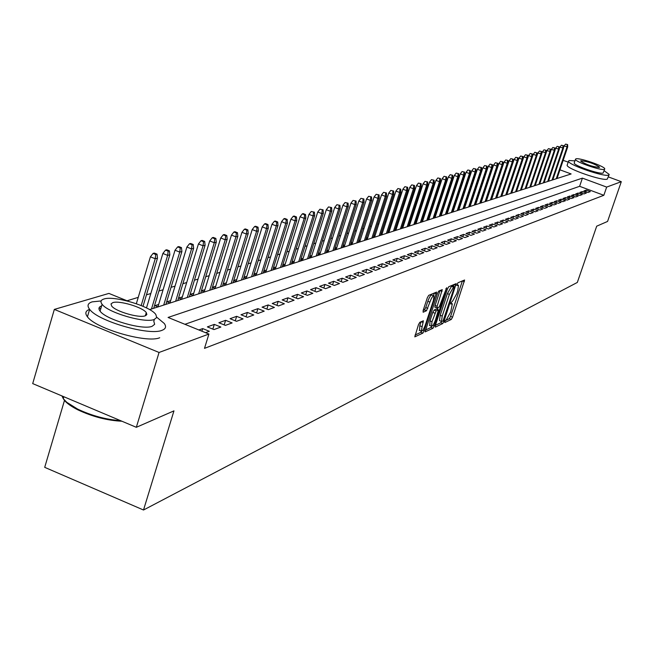 <?xml version="1.0" encoding="UTF-8"?>
<svg xmlns="http://www.w3.org/2000/svg" width="654" height="654" viewBox="0 0 654 654"><rect width="100%" height="100%" fill="white"/><g stroke="black" fill="none" stroke-linecap="round" stroke-linejoin="round"><path stroke-width="0.98" d="M444.834 321.376L444.802 322.561L451.301 319.43L452.56 317.182L464.593 280.01L458.029 282.732L457.138 284.318L456.983 285.512L458.479 285.275L457.759 290.695L456.77 293.671L452.707 300.914L450.974 302.884L450.819 304.061L452.347 303.799L450.639 312.113L446.576 319.381L444.834 321.376M419.819 322.299L418.462 324.686L414.799 336.859L422.86 333.123L424.193 330.761L436.61 292.085L428.689 295.371L427.34 297.742L423.154 310.454L423.138 312.236L426.49 310.724L429.891 302.099C431.558 297.652 432.923 295.583 433.986 295.902L433.389 300.554L425.353 324.899C423.669 329.387 422.296 331.455 421.233 331.12L423.383 320.779L419.819 322.299M608.343 176.907L621.3 181.681L607.574 221.436L596.693 226.186L577.327 282.446L143.512 510.006L173.956 410.867L136.326 427.307L159.053 352.465L54.331 309.407L108.916 293.417L127.971 301.159M621.3 181.681L606.667 187.085L582.412 178.125L168.07 317.452L208.912 334.047L159.053 352.465M208.912 334.047L204.498 348.353L603.838 195.293L606.667 187.085M435.368 325.414L435.335 327.114L442.75 323.55L444.025 321.261L456.173 283.64L448.709 286.746L447.41 289.043L435.368 325.414M432.948 328.267L425.116 331.897L437.526 293.335L438.842 290.997L442.267 289.64L437.117 306.268L436.888 307.977L439.218 307.045L446.674 287.711L434.256 325.945L432.948 328.267L430.929 327.474L425.362 330.139M158.644 304.462L154.957 305.639L158.055 306.898M170.637 300.627L167.023 301.788L170.089 303.023M182.335 296.891L178.795 298.028L181.828 299.246M193.748 293.245L190.273 294.357L193.273 295.567M204.882 289.689L201.481 290.777L204.449 291.97M215.763 286.215L212.427 287.278L215.362 288.455M226.382 282.822L223.202 283.836M236.756 279.503L233.723 280.476M246.885 276.266L243.999 277.19M256.793 273.102L254.038 273.985M266.48 270.012L263.856 270.846M275.955 266.979L273.454 267.78M285.218 264.02L282.83 264.78M294.275 261.126L292.011 261.853M303.145 258.297L300.987 258.984M311.827 255.518L309.775 256.172M320.329 252.804L318.375 253.425M328.651 250.147L326.804 250.735M336.802 247.539L335.044 248.103M344.789 244.988L343.121 245.52M352.612 242.487L351.034 242.994M360.28 240.043L358.793 240.517M367.793 237.639L366.387 238.089M375.167 235.285L373.843 235.71M382.394 232.971L381.143 233.372M389.482 230.707L388.304 231.083M396.438 228.483L395.335 228.843M403.265 226.309L402.226 226.636M409.96 224.167L408.987 224.477M416.533 222.066L415.625 222.36M422.991 220.006L422.141 220.275M429.326 217.978L428.534 218.232M435.548 215.992L434.82 216.229M441.663 214.038L440.984 214.259M447.663 212.125L447.042 212.321M453.565 210.236L452.993 210.416M459.361 208.381L458.838 208.552M465.051 206.566L464.585 206.713M470.651 204.776L470.234 204.906M587.946 192.472L590.333 191.597L586.286 190.093L583.883 190.96L587.946 192.472M583.916 193.952L586.344 193.061L582.264 191.548L579.82 192.431L583.916 193.952M579.828 195.448L582.289 194.549L578.185 193.02L575.7 193.919L579.828 195.448M575.675 196.968L578.169 196.053L574.04 194.516L571.522 195.423L575.675 196.968M571.457 198.522L573.991 197.59L569.83 196.037L567.271 196.96L571.457 198.522M567.173 200.091L569.748 199.143L565.555 197.582L562.955 198.514L567.173 200.091M562.816 201.685L565.44 200.721L561.214 199.151L558.573 200.099L562.816 201.685M558.402 203.304L561.058 202.331L556.799 200.737L554.126 201.71L558.402 203.304M553.913 204.947L556.611 203.958L552.328 202.356L549.605 203.337L553.913 204.947M549.344 206.623L552.09 205.618L547.774 203.999L545.011 204.996L549.344 206.623M544.708 208.324L547.504 207.302L543.147 205.667L540.343 206.68L544.708 208.324M540 210.048L542.836 209.01L538.455 207.367L535.593 208.397L540 210.048M535.209 211.806L538.095 210.752L533.672 209.092L530.77 210.138L535.209 211.806M530.345 213.588L533.272 212.517L528.824 210.841L525.873 211.904L530.345 213.588M525.391 215.403L528.375 214.316L523.887 212.624L520.886 213.711L525.391 215.403M520.363 217.251L523.388 216.139L518.867 214.438L515.818 215.534L520.363 217.251M515.238 219.123L518.32 217.995L513.766 216.278L510.66 217.398L515.238 219.123M510.03 221.036L513.169 219.883L508.575 218.15L505.419 219.294L510.03 221.036M504.741 222.981L507.929 221.804L503.294 220.055L500.081 221.216L504.741 222.981M499.345 224.951L502.591 223.766L497.923 222L494.661 223.178L499.345 224.951M493.86 226.963L497.163 225.753L492.462 223.97L489.135 225.172L493.86 226.963M488.285 229.006L491.644 227.78L486.903 225.973L483.519 227.2L488.285 229.006M482.603 231.091L486.02 229.84L481.238 228.017L477.796 229.268L482.603 231.091M476.815 233.216L480.298 231.933L475.474 230.102L471.967 231.369L476.815 233.216M470.929 235.375L474.469 234.075L469.613 232.219L466.04 233.511L470.929 235.375M464.929 237.574L468.542 236.249L463.637 234.377L459.999 235.693L464.929 237.574M458.814 239.814L462.492 238.465L457.555 236.576L453.843 237.909L458.814 239.814M452.593 242.094L456.345 240.721L451.35 238.808L447.581 240.173L452.593 242.094M446.249 244.416L450.066 243.018L445.039 241.089L441.197 242.479L446.249 244.416M439.782 246.787L443.682 245.364L438.605 243.411L434.681 244.825L439.782 246.787M433.193 249.207L437.166 247.752L432.049 245.781L428.051 247.22L433.193 249.207M426.482 251.667L430.528 250.188L425.362 248.193L421.29 249.664L426.482 251.667M419.631 254.177L423.759 252.665L418.544 250.654L414.391 252.158L419.631 254.177M412.641 256.736L416.851 255.199L411.595 253.163L407.36 254.692L412.641 256.736M405.521 259.352L409.813 257.774L404.507 255.722L400.183 257.284L405.521 259.352M398.245 262.017L402.627 260.415L397.272 258.338L392.866 259.924L398.245 262.017M390.83 264.739L395.302 263.096L389.898 261.003L385.394 262.622L390.83 264.739M383.252 267.511L387.814 265.843L382.361 263.717L377.767 265.377L383.252 267.511M375.527 270.347L380.178 268.639L374.677 266.497L369.984 268.189L375.527 270.347M367.63 273.241L372.388 271.5L366.829 269.325L362.038 271.058L367.63 273.241M359.561 276.201L364.425 274.418L358.809 272.219L353.92 273.985L359.561 276.201M351.329 279.217L356.291 277.402L350.626 275.179L345.623 276.985L351.329 279.217M342.909 282.307L347.977 280.443L342.263 278.195L337.153 280.043L342.909 282.307M334.308 285.463L339.491 283.558L333.712 281.285L328.488 283.166L334.308 285.463M325.512 288.684L330.81 286.738L324.973 284.441L319.634 286.362L325.512 288.684M316.511 291.978L321.932 289.992L316.037 287.662L310.585 289.632L316.511 291.978M307.315 295.355L312.857 293.319L306.906 290.965L301.322 292.976L307.315 295.355M297.905 298.804L303.579 296.728L297.562 294.341L291.848 296.401L297.905 298.804M288.267 302.336L294.071 300.211L287.997 297.791L282.152 299.9L288.267 302.336M278.408 305.949L284.351 303.775L278.212 301.322L272.228 303.481L278.408 305.949M268.312 309.653L274.402 307.421L268.189 304.944L262.066 307.151L268.312 309.653M257.97 313.446L264.208 311.157L257.929 308.647L251.659 310.912L257.97 313.446M247.376 317.329L253.768 314.983L247.425 312.44L240.991 314.762L247.376 317.329M236.519 321.31L243.067 318.907L236.65 316.323L230.061 318.702L236.519 321.31M225.393 325.39L232.105 322.929L225.614 320.313L218.861 322.749L225.393 325.39M213.981 329.575L220.856 327.049L214.299 324.392L207.375 326.894L213.981 329.575M205.528 332.673L209.329 331.276L202.699 328.586L198.873 329.968M603.838 195.293L579.616 186.308L184.935 324.302M473.97 194.737L473.553 194.867M468.395 196.445L467.929 196.584M462.721 198.178L462.206 198.334M456.95 199.944L456.386 200.116M451.072 201.734L450.459 201.923M445.096 203.566L444.426 203.77M439.006 205.43L438.278 205.65M432.809 207.318L432.024 207.563M426.498 209.247L425.656 209.509M420.072 211.217L419.165 211.487M413.524 213.212L412.551 213.515M406.853 215.256L405.815 215.575M400.052 217.332L398.948 217.668M393.128 219.45L391.95 219.809M386.064 221.608L384.814 221.992M378.862 223.807L377.538 224.216M371.521 226.055L370.115 226.48M364.033 228.344L362.545 228.794M356.389 230.682L354.82 231.156M348.59 233.061L346.939 233.568M340.636 235.497L338.886 236.029M332.518 237.974L330.671 238.538M324.221 240.508L322.283 241.105M315.759 243.1L313.716 243.721M307.11 245.741L304.96 246.403M298.265 248.446L296.009 249.133M289.24 251.201L286.861 251.929M280.01 254.022L277.517 254.79M270.568 256.908L267.952 257.709M260.913 259.859L258.175 260.701M251.046 262.875L248.16 263.758M240.942 265.965L237.925 266.889M230.6 269.129L227.437 270.094M220.014 272.358L216.703 273.372M209.182 275.677L205.699 276.74M198.072 279.07L194.434 280.182M186.701 282.544L182.883 283.713M175.043 286.109L171.046 287.327M163.083 289.763L158.906 291.038M150.829 293.507L146.447 294.848M138.247 297.357L127.04 300.783M557.837 178.24L557.183 177.994M552.916 179.474L553.415 179.662M548.624 180.839L549.147 181.035M544.259 182.229L544.807 182.433M539.836 183.635L540.4 183.848M535.348 185.066L535.928 185.286M530.778 186.521L531.391 186.75M526.143 187.992L526.781 188.229M541.626 151.524L539.476 151.017L541.626 151.524L541.725 153.968L537.866 153.069L537.155 155.186L536.321 155.431L533.263 154.303L521.459 189.496L522.096 189.742M516.652 191.017L517.339 191.27M511.796 192.562L512.507 192.824M506.858 194.132L507.594 194.41M501.839 195.726L502.599 196.012M496.738 197.353L497.531 197.647M491.546 198.996L492.372 199.306M486.274 200.672L487.124 200.991M480.919 202.38L481.794 202.707M475.458 204.113L476.374 204.457M469.915 205.871L470.864 206.231M464.275 207.661L465.247 208.037M458.536 209.484L459.541 209.869M452.691 211.34L453.737 211.741M446.747 213.229L447.826 213.637M440.69 215.15L441.818 215.575M434.526 217.103L435.695 217.545M428.256 219.098L429.457 219.556M421.863 221.117L423.105 221.6M415.355 223.186L416.647 223.676M408.725 225.287L410.058 225.793M401.973 227.428L403.346 227.96M395.081 229.611L396.512 230.159M388.067 231.835L389.539 232.399M380.914 234.099L382.435 234.688M373.614 236.405L375.192 237.018M366.175 238.767L367.801 239.397M358.58 241.162L360.272 241.817M350.838 243.615L352.58 244.294M342.933 246.117L344.74 246.82M334.864 248.667L336.736 249.395M326.632 251.267L328.561 252.027M318.22 253.924L320.223 254.708M309.628 256.638L311.705 257.447M300.856 259.409L302.998 260.251M291.888 262.238L294.104 263.112M282.724 265.132L285.021 266.039M273.356 268.091L275.726 269.031M263.775 271.108L266.235 272.08M253.973 274.198L256.523 275.211M243.95 277.361L246.583 278.408M233.691 280.591L236.421 281.678M223.186 283.901L226.014 285.03M64.542 400.207L44.709 467.34L143.512 510.006M563.159 160.361L568.187 162.118M136.326 427.307L32.7 383.596L54.331 309.407M149.619 309.612L571.138 173.956L559.955 169.819M579.616 186.308L582.412 178.125M586.286 190.093L585.755 191.655M582.264 191.548L581.725 193.134M578.185 193.02L577.629 194.63M574.04 194.516L573.476 196.159M569.83 196.037L569.258 197.704M565.555 197.582L564.974 199.274M561.214 199.151L560.625 200.868M556.799 200.737L556.211 202.487M552.328 202.356L551.723 204.13M547.774 203.999L547.161 205.806M543.147 205.667L542.526 207.506M538.455 207.367L537.817 209.231M533.672 209.092L533.035 210.989M528.824 210.841L528.17 212.771M523.887 212.624L523.225 214.586M518.867 214.438L518.197 216.433M513.766 216.278L513.079 218.313M508.575 218.15L507.88 220.218M503.294 220.055L502.591 222.164M497.923 222L497.212 224.142M492.462 223.97L491.734 226.153M486.903 225.973L486.159 228.205M481.238 228.017L480.486 230.29M475.474 230.102L474.706 232.415M469.613 232.219L468.828 234.573M463.637 234.377L462.844 236.773M457.555 236.576L456.745 239.021M451.35 238.808L450.532 241.301M445.039 241.089L444.205 243.631M438.605 243.411L437.755 246.01M432.049 245.781L431.174 248.43M425.362 248.193L424.479 250.899M418.544 250.654L417.644 253.409M411.595 253.163L410.679 255.976M404.507 255.722L403.567 258.6M397.272 258.338L396.324 261.273M389.898 261.003L388.926 263.995M382.361 263.717L381.372 266.783M374.677 266.497L373.663 269.62M366.829 269.325L365.799 272.53M358.809 272.219L357.763 275.489M350.626 275.179L349.555 278.522M342.263 278.195L341.167 281.621M333.712 281.285L332.592 284.784M324.973 284.441L323.828 288.022M316.037 287.662L314.876 291.332M306.906 290.965L305.712 294.717M297.562 294.341L296.344 298.183M287.997 297.791L286.754 301.731M278.212 301.322L276.936 305.369M268.189 304.944L266.889 309.08M257.929 308.647L256.605 312.898M247.425 312.44L246.059 316.798M236.65 316.323L235.26 320.803M225.614 320.313L224.191 324.907M214.299 324.392L212.844 329.117M202.699 328.586L201.898 331.194M445.112 320.689L449.339 318.661L450.598 316.405L462.419 280.844M453.386 286.288L453.982 284.474M435.392 325.34L440.755 322.765L441.614 321.539M442.987 321.089L454.522 286.73L453.508 287.09L449.396 294.39L442.21 316.07L441.491 321.416L442.987 321.089M452.535 285.986L454.399 286.705M439.921 320.795L439.496 320.632L440.207 315.285L447.385 293.613L451.505 286.313L452.396 285.929M436.864 307.928L434.861 307.184L435.082 305.475L440.036 290.482M438.057 307.568L437.412 309.506M432.016 321.678L431.427 326.183C432.457 326.493 433.798 324.449 435.45 320.059L438.466 309.914L436.136 310.863L432.016 321.678L429.989 320.877L429.784 325.537M436.471 309.17L438.278 309.882M429.989 320.877L432.793 312.391L434.109 310.061L436.259 309.089M430.929 327.474L431.754 326.338M419.582 330.466L419.77 325.749L421.102 321.703M433.602 295.755L431.926 295.101C430.863 294.782 429.498 296.842 427.83 301.29L429.891 302.099M423.146 310.487L424.43 309.914L425.77 307.543L427.83 301.29M433.455 295.698L434.37 292.927M415.045 335.077L420.816 332.314L421.593 331.284M567.623 144.583L565.587 144.101L567.623 144.583L567.705 146.929L564.05 146.063L563.519 147.608M567.206 144.697L566.961 147.125L556.26 178.746M567.705 146.929L557.02 178.501M564.05 146.063L565.587 144.101M574.931 160.868L569.103 160.524L568.481 161.244C568.203 164.792 604.509 177.299 608.661 175.084L609.193 174.414L604.124 170.702M567.296 164.759L567.116 165.274C566.83 168.855 603.111 181.371 607.28 179.114L609.038 174.88M604.648 169.182L603.102 173.032C600.061 174.618 573.983 165.617 574.179 163.067L574.302 162.707M604.37 169.329L604.762 168.846C604.942 166.32 579.15 157.401 575.872 158.857L575.438 159.363C575.25 161.89 601.345 170.882 604.37 169.329M580.924 160.712L580.654 161.039C585.812 164.489 592.025 166.631 599.293 167.465L599.546 167.146C594.445 163.713 588.232 161.571 580.924 160.712M101.125 300.954L92.198 301.854C87.726 303.26 86.868 305.761 89.639 309.342C97.765 321.073 149.235 335.968 161.955 330.335C165.764 328.921 166.533 326.632 164.268 323.46L156.772 317.239M100.904 308.336L98.967 308.279M145.499 315.195L146.014 315.473M154.369 319.422L153.804 321.302L154.655 324.302L152.112 326.313C142.801 330.327 105.842 319.569 100.07 311.141C98.182 308.68 98.705 306.93 101.623 305.9M154.172 319.495L156.707 317.509L155.848 314.541C150.469 306.26 114 295.346 103.904 299.017C100.757 300.014 100.152 301.772 102.106 304.29C107.894 312.653 144.877 323.428 154.172 319.495M112.79 302.638L111.008 303.955L111.646 305.998C115.333 311.378 139.106 318.343 145.188 315.833L146.856 314.549L146.283 312.604C142.776 307.266 119.208 300.243 112.79 302.638M61.934 395.923L63.275 398.662L66.749 402.284L77.524 409.036C91.56 415.691 105.915 419.566 120.589 420.669M121.938 421.233C107.207 420.522 92.508 416.712 77.818 409.813C68.09 404.834 62.972 400.281 62.473 396.152M87.44 316.798L89.639 309.342C85.494 310.813 84.758 313.299 87.44 316.798C95.533 328.627 146.97 343.489 159.707 337.742M563.454 145.695L561.402 145.213L563.454 145.695L563.544 148.057L559.849 147.183L559.293 148.826M563.029 145.809L562.783 148.262L552.017 180.112M563.544 148.057L552.785 179.866M559.849 147.183L561.402 145.213M559.219 146.823L557.151 146.341L559.219 146.823L559.309 149.202L555.581 148.327L555.001 150.052M558.794 146.937L558.541 149.414L547.7 181.501M559.309 149.202L548.485 181.248M555.581 148.327L557.151 146.341M554.919 147.976L552.834 147.485L554.919 147.976L555.017 150.371L551.257 149.488L550.643 151.311M554.486 148.09L554.232 150.575L543.327 182.907M555.017 150.371L544.12 182.654M551.257 149.488L552.834 147.485M550.554 149.137L548.453 148.646L550.554 149.137L550.652 151.548L546.858 150.665L546.213 152.578M550.112 149.259L549.859 151.761L538.888 184.338M550.652 151.548L539.689 184.076M546.858 150.665L548.453 148.646M546.123 150.322L543.997 149.823L546.123 150.322L546.221 152.75L542.395 151.859L541.716 153.878M545.681 150.436L545.42 152.971L534.375 185.785M546.221 152.75L535.193 185.523M542.395 151.859L543.997 149.823M541.169 151.646L540.907 154.189L529.789 187.265M541.725 153.968L530.623 186.995M537.866 153.069L539.476 151.017M536.591 152.864L534.89 152.235L536.591 152.864L536.321 155.431L525.137 188.761M537.048 152.742L537.155 155.211L525.98 188.491M533.263 154.303L534.89 152.235M532.405 153.984L530.222 153.469L532.405 153.984L532.511 156.47L531.669 156.698L528.587 155.554L516.701 191.033M531.939 154.107L531.669 156.698L520.412 190.281M532.511 156.47L521.263 190.003M528.587 155.554L530.222 153.469M527.688 155.243L525.481 154.728L527.688 155.243L527.794 157.745L526.944 157.974L523.829 156.829L511.869 192.587M527.214 155.366L526.944 157.974L515.605 191.826M527.794 157.745L516.472 191.548M523.829 156.829L525.481 154.728M522.889 156.519L520.666 156.004L522.889 156.519L523.004 159.045L522.137 159.282L519.006 158.121L506.956 194.173M522.407 156.649L522.137 159.282L510.725 193.396M523.004 159.045L511.608 193.118M519.006 158.121L520.666 156.004M518.017 157.818L515.777 157.303L518.017 157.818L518.14 160.361L517.249 160.606L514.093 159.437L501.97 195.775M517.527 157.949L517.249 160.606L505.763 194.998M518.14 160.361L506.662 194.704M514.093 159.437L515.777 157.303M513.063 159.143L510.799 158.62L513.063 159.143L513.186 161.71L512.286 161.947L509.106 160.77L496.901 197.41M512.564 159.274L512.286 161.947L500.727 196.617M513.186 161.71L501.643 196.323M509.106 160.77L510.799 158.62M508.035 160.483L505.746 159.96L508.035 160.483L508.158 163.067L507.242 163.32L504.038 162.127L491.743 199.069M507.52 160.622L507.242 163.32L495.601 198.268M508.158 163.067L496.533 197.966M504.038 162.127L505.746 159.96M502.91 161.849L500.604 161.325L502.91 161.849L503.04 164.456L502.109 164.71L498.879 163.508L486.502 200.762M502.395 161.988L502.109 164.71L490.394 199.944M503.04 164.456L491.334 199.642M498.879 163.508L500.604 161.325M497.71 163.238L495.372 162.707L497.71 163.238L497.841 165.871L496.893 166.124L493.639 164.914L481.18 202.478M497.179 163.377L496.893 166.124L485.096 201.645M497.841 165.871L486.053 201.334M493.639 164.914L495.372 162.707M492.413 164.653L490.059 164.113L492.413 164.653L492.552 167.301L491.587 167.563L488.309 166.337L475.76 204.22M491.882 164.792L491.587 167.563L479.709 203.378M492.552 167.301L480.69 203.067M488.309 166.337L490.059 164.113M487.034 166.091L484.655 165.552L487.034 166.091L487.173 168.757L486.192 169.026L482.889 167.792L470.251 206.002M486.486 166.23L486.192 169.026L474.232 205.143M487.173 168.757L475.229 204.825M482.889 167.792L484.655 165.552M481.557 167.547L479.153 167.007L481.557 167.547L481.696 170.244L480.706 170.514L477.371 169.272L464.642 207.808M481.001 167.694L480.706 170.514L468.665 206.934M481.696 170.244L469.67 206.615M477.371 169.272L479.153 167.007M475.981 169.034L473.553 168.487L475.981 169.034L476.128 171.749L475.115 172.027L471.763 170.768L458.945 209.64M475.425 169.19L475.115 172.027L462.991 208.757M476.128 171.749L464.021 208.43M471.763 170.768L473.553 168.487M470.316 170.547L467.863 169.999L470.316 170.547L470.463 173.285L469.433 173.563L466.049 172.304L453.14 211.512M469.744 170.702L469.433 173.563L457.228 210.621M470.463 173.285L458.274 210.277M466.049 172.304L467.863 169.999M464.544 172.092L462.067 171.536L464.544 172.092L464.7 174.847L463.653 175.133L460.236 173.858L447.238 213.417M463.964 172.247L463.653 175.133L451.358 212.509M464.7 174.847L452.421 212.166M460.236 173.858L462.067 171.536M458.675 173.653L456.165 173.097L458.675 173.653L458.83 176.441L457.767 176.727L454.326 175.444L441.229 215.354M458.078 173.817L457.767 176.727L445.382 214.43M458.83 176.441L446.461 214.079M454.326 175.444L456.165 173.097M452.691 175.247L450.165 174.692L452.691 175.247L452.854 178.06L451.767 178.354L448.301 177.054L435.106 217.324M452.094 175.411L451.767 178.354L439.3 216.384M452.854 178.06L440.404 216.033M448.301 177.054L450.165 174.692M446.608 176.874L444.05 176.31L446.608 176.874L446.772 179.711L445.668 180.013L442.169 178.697L428.885 219.335M445.995 177.038L445.668 180.013L433.111 218.379M446.772 179.711L434.231 218.019M442.169 178.697L444.05 176.31M440.412 178.526L437.82 177.962L440.412 178.526L440.583 181.387L439.455 181.698L435.924 180.365L422.541 221.379M439.782 178.697L439.455 181.698L426.8 220.406M440.583 181.387L427.945 220.038M435.924 180.365L437.82 177.962M434.093 180.218L431.476 179.637L434.093 180.218L434.272 183.095L433.128 183.414L429.564 182.065L416.083 223.464M433.455 180.381L433.128 183.414L420.383 222.474M434.272 183.095L421.544 222.098M429.564 182.065L431.476 179.637M427.659 181.926L425.018 181.354L427.659 181.926L427.847 184.845L426.678 185.156L423.089 183.807L409.502 225.581M427.013 182.106L426.678 185.156L413.843 224.575M427.847 184.845L415.028 224.199M423.089 183.807L425.018 181.354M421.111 183.676L418.437 183.095L421.111 183.676L421.299 186.619L420.105 186.938L416.484 185.572L402.799 227.747M420.448 183.856L420.105 186.938L407.172 226.725M421.299 186.619L408.382 226.333M416.484 185.572L418.437 183.095M414.432 185.458L411.726 184.878L414.432 185.458L414.628 188.426L413.41 188.753L409.764 187.371L395.964 229.946M413.753 185.638L413.41 188.753L400.387 228.908M414.628 188.426L401.621 228.516M409.764 187.371L411.726 184.878M407.622 187.273L404.891 186.684L407.622 187.273L407.826 190.273L406.584 190.608L402.905 189.21L389.007 232.195M406.935 187.461L406.584 190.608L393.463 231.14M407.826 190.273L394.722 230.731M402.905 189.21L404.891 186.684M400.689 189.129L397.918 188.532L400.689 189.129L400.894 192.145L399.627 192.489L395.915 191.082L381.911 234.484M399.986 189.317L399.627 192.489L386.408 233.404M400.894 192.145L387.691 232.996M395.915 191.082L397.918 188.532M393.61 191.017L390.814 190.412L393.61 191.017L393.822 194.066L392.539 194.418L388.787 192.987L374.677 236.822M392.899 191.205L392.539 194.418L379.214 235.726M393.822 194.066L380.522 235.301M388.787 192.987L390.814 190.412M386.4 192.938L383.563 192.333L386.4 192.938L386.612 196.02L385.304 196.372L381.519 194.933L367.295 239.201M385.672 193.134L385.304 196.372L371.881 238.081M386.612 196.02L373.213 237.655M381.519 194.933L383.563 192.333M379.042 194.908L376.173 194.295L379.042 194.908L379.263 198.015L377.922 198.375L374.104 196.919L359.774 241.628M378.298 195.105L377.922 198.375L364.401 240.492M379.263 198.015L365.758 240.051M374.104 196.919L376.173 194.295M371.529 196.911L368.635 196.29L371.529 196.911L371.766 200.042L370.393 200.418L366.542 198.947L352.097 244.106M370.769 197.107L370.393 200.418L356.765 242.945M371.766 200.042L358.155 242.503M366.542 198.947L368.635 196.29M363.869 198.955L360.934 198.334L363.869 198.955L364.106 202.119L362.717 202.495L358.825 201.015L344.266 246.632M363.093 199.159L362.717 202.495L348.983 245.454M364.106 202.119L350.397 244.997M358.825 201.015L360.934 198.334M356.054 201.04L353.078 200.418L356.054 201.04L356.299 204.236L354.877 204.62L350.953 203.124L336.27 249.215M355.261 201.252L354.877 204.62L341.036 248.013M356.299 204.236L342.475 247.547M350.953 203.124L353.078 200.418M348.067 203.165L345.059 202.544L348.067 203.165L348.32 206.402L346.873 206.795L342.909 205.274L328.112 251.847M347.266 203.386L346.873 206.795L332.919 250.621M348.32 206.402L334.398 250.147M342.909 205.274L345.059 202.544M339.916 205.34L336.875 204.71L339.916 205.34L340.178 208.61L338.698 209.01L334.701 207.473L319.781 254.537M339.099 205.56L338.698 209.01L324.637 253.286M340.178 208.61L326.142 252.804M334.701 207.473L336.875 204.71M331.594 207.563L328.512 206.926L331.594 207.563L331.864 210.858L330.352 211.275L326.313 209.721L311.271 257.284M330.752 207.792L330.352 211.275L316.184 256.008M331.864 210.858L317.721 255.518M326.313 209.721L328.512 206.926M323.092 209.836L319.969 209.19L323.092 209.836L323.37 213.163L321.825 213.588L317.746 212.01L302.581 260.088M322.234 210.065L321.825 213.588L307.543 258.788M323.37 213.163L309.113 258.281M317.746 212.01L319.969 209.19M314.411 212.149L311.239 211.504L314.411 212.149L314.697 215.518L313.111 215.943L308.99 214.357L293.703 262.957M313.528 212.387L313.111 215.943L298.714 261.633M314.697 215.518L300.317 261.118M308.99 214.357L311.239 211.504M305.532 214.52L303.219 213.629L302.32 213.866L304.633 214.757L305.532 214.52L305.827 217.921L304.208 218.362L300.047 216.752L284.629 265.884M304.633 214.757L304.208 218.362L289.697 264.535M305.827 217.921L291.332 264.003M300.047 216.752L302.32 213.866M296.458 216.94L294.12 216.041L293.205 216.286L295.534 217.185L296.458 216.94L296.761 220.382L295.101 220.831L290.907 219.196L275.359 268.884M295.534 217.185L295.101 220.831L280.476 267.502M296.761 220.382L282.152 266.963M290.907 219.196L293.205 216.286M287.171 219.417L284.825 218.501L283.877 218.755L286.239 219.67L287.171 219.417L287.49 222.891L285.798 223.349L281.555 221.698L265.876 271.941M286.239 219.67L285.798 223.349L271.05 270.535M287.49 222.891L272.759 269.979M281.555 221.698L283.877 218.755M277.688 221.951L275.309 221.027L274.345 221.281L276.724 222.205L277.688 221.951L278.007 225.458L276.282 225.932L271.99 224.265L256.18 275.072M276.724 222.205L276.282 225.932L261.412 273.634M278.007 225.458L263.161 273.07M271.99 224.265L274.345 221.281M267.976 224.543L265.573 223.603L264.592 223.864L266.995 224.804L267.976 224.543L268.312 228.091L266.538 228.573L262.213 226.881L246.264 278.277M266.995 224.804L266.538 228.573L251.553 276.814M268.312 228.091L253.343 276.233M262.213 226.881L264.592 223.864M258.044 227.191L255.616 226.243L254.61 226.513L257.038 227.461L258.044 227.191L258.387 230.78L256.572 231.271L252.199 229.562L236.119 281.563M257.038 227.461L256.572 231.271L241.465 280.059M258.387 230.78L243.296 279.471M252.199 229.562L254.61 226.513M247.874 229.906L245.422 228.941L244.392 229.219L246.844 230.175L247.874 229.906L248.226 233.535L246.378 234.034L241.955 232.309L225.736 284.915M246.844 230.175L246.378 234.034L231.132 283.378M248.226 233.535L233.012 282.773M241.955 232.309L244.392 229.219M237.467 232.685L234.982 231.712L233.928 231.99L236.413 232.963L237.467 232.685L237.827 236.356L235.931 236.871L231.467 235.113L215.101 288.357M236.413 232.963L235.931 236.871L220.562 286.779M237.827 236.356L222.483 286.166M231.467 235.113L233.928 231.99M226.807 235.53L224.297 234.541L223.218 234.827L225.72 235.816L226.807 235.53L227.183 239.241L225.238 239.765L220.725 237.991L204.212 291.872M225.72 235.816L225.238 239.765L209.738 290.262M227.183 239.241L211.708 289.632M220.725 237.991L223.218 234.827M215.885 238.44L213.351 237.443L212.239 237.737L214.774 238.735L215.885 238.44L216.278 242.201L214.283 242.74L209.721 240.934L193.061 295.477M214.774 238.735L214.283 242.74L198.653 293.834M216.278 242.201L200.672 293.188M209.721 240.934L212.239 237.737M204.694 241.424L202.135 240.419L200.999 240.713L203.558 241.727L204.694 241.424L205.094 245.225L203.059 245.781L198.44 243.958L181.64 299.172M203.558 241.727L203.059 245.781L187.289 297.488M205.094 245.225L189.358 296.826M198.44 243.958L200.999 240.713M193.224 244.49L190.633 243.46L189.472 243.77L192.063 244.8L193.224 244.49L193.641 248.332L191.548 248.904L186.88 247.048L169.934 302.957M192.063 244.8L191.548 248.904L175.648 301.241M193.641 248.332L177.765 300.554M186.88 247.048L189.472 243.77M181.46 247.629L178.844 246.583L177.651 246.901L180.267 247.94L181.46 247.629L181.894 251.52L179.744 252.101L175.027 250.229L157.925 306.849M180.267 247.94L179.744 252.101L163.713 305.075M181.894 251.52L165.887 304.38M175.027 250.229L177.651 246.901M169.402 250.842L166.754 249.787L165.527 250.114L168.176 251.169L169.402 250.842L169.844 254.782L167.645 255.379L162.871 253.482L146.488 307.928M168.176 251.169L167.645 255.379L151.475 309.015M169.844 254.782L153.698 308.304M162.871 253.482L165.527 250.114M157.025 254.144L154.344 253.082L153.085 253.409L155.766 254.48L157.025 254.144L157.483 258.134L155.227 258.747L150.404 256.818L136.343 303.709M155.766 254.48L155.227 258.747L141.174 305.532M157.483 258.134L143.005 306.309M150.404 256.818L153.085 253.409M450.851 303.333L451.783 303.693M456.999 284.809L457.939 285.169M462.386 280.934L464.365 281.702M450.598 316.405L452.56 317.182M449.339 318.661L451.301 319.43M453.95 284.572L455.952 285.348M443.175 320.926L444.025 321.261M440.755 322.765L442.75 323.55M451.505 286.313L453.508 287.09M447.385 293.613L449.396 294.39M440.207 315.285L442.21 316.07M440.003 290.58L442.039 291.373M435.082 305.475L437.117 306.268M445.881 288.667L446.51 288.913M432.866 325.398L434.256 325.945M434.109 310.061L436.136 310.863M432.793 312.391L434.828 313.192M421.127 321.694L423.163 322.496M419.77 325.749L421.822 326.567M425.77 307.543L427.83 308.353M424.43 309.914L426.49 310.724M434.338 293.025L436.39 293.826M422.803 330.213L424.193 330.761M420.816 332.314L422.86 333.123M450.876 303.227L451.947 303.644M457.023 284.711L458.086 285.119M452.519 285.953L454.432 286.697M439.496 320.632L441.491 321.416M434.861 307.184L436.888 307.977M429.4 325.39L431.427 326.183M436.447 309.121L438.327 309.865M419.181 330.303L421.233 331.12M574.179 163.067L575.438 159.363M568.481 161.244L567.116 165.274M63.847 396.733L63.275 398.662M145.327 315.792L146.283 312.604M100.07 311.141L102.106 304.29M77.818 409.813L77.524 409.036"/></g></svg>
